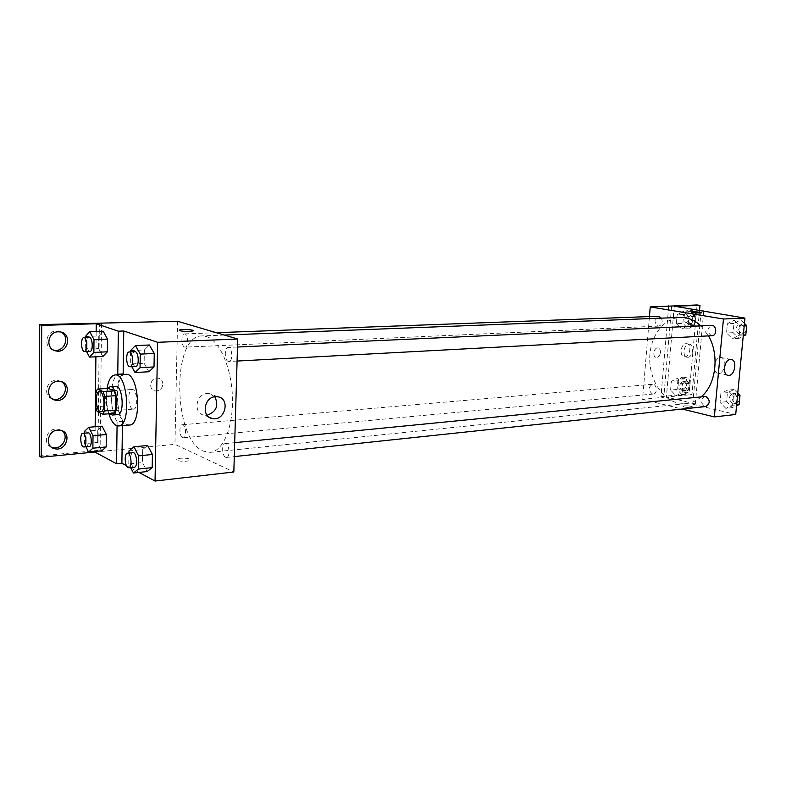 <?xml version="1.0" encoding="UTF-8"?>
<svg xmlns="http://www.w3.org/2000/svg" width="786" height="786" viewBox="0 0 786 786"><rect width="100%" height="100%" fill="white"/><g stroke="black" fill="none" stroke-linecap="round" stroke-linejoin="round"><path stroke-width="0.59" stroke-dasharray="3.93 2.95" d="M132.618 408.985C127.912 407.374 127.43 389.296 132.107 389.483C137.206 388.648 138.65 409.27 133.482 409.152L132.618 408.985M95.745 392.411L106.7 391.683L106.532 405.94L95.587 406.735M113.911 413.377L108.095 410.665L97.14 411.491M108.095 410.665L106.532 405.94M106.7 391.683L108.36 388.392M107.702 388.431L105.501 398.315C105.589 405.222 106.945 410.351 109.559 413.711M117.645 414.625L116.397 414.379C112.968 411.933 111.15 406.46 110.924 397.942C111.209 390.878 112.791 386.997 115.65 386.29M108.861 413.77C106.493 405.468 105.894 397.038 107.053 388.471M129.395 425.039L127.027 424.578C115.051 420.088 113.901 373.851 125.839 374.323M122.459 374.509C114.795 380.778 114.854 409.82 122.478 421.296L117.124 421.738C109.539 410.213 109.46 381.102 117.075 374.824M122.419 425.629L122.478 421.296M126.428 465.676L130.112 467.65M130.908 468.083L138.994 472.425M128.983 450.928L142.659 449.592L147.621 445.485L142.659 449.592L142.443 462.532L147.159 471.541L142.443 462.532L128.786 463.956L130.653 467.601M130.496 350.595L144.349 349.976L149.389 344.995L144.349 349.976L144.123 363.26L148.918 371.749L144.123 363.26L130.289 363.977L131.783 366.669M180.358 458.248L176.644 459.24C173.873 461.185 187.962 462.178 190.045 460.183C190.241 458.611 187.009 457.973 180.358 458.248C187.009 457.963 190.241 458.611 190.045 460.174C187.962 462.178 173.873 461.176 176.644 459.23L180.358 458.238M39.3 456.018L97.995 450.407L100.097 451.537L174.964 444.336L233.835 472.003M225.621 457.265C221.947 455.939 221.544 443.599 225.189 443.599C229.257 442.852 230.612 457.344 226.486 457.423L225.621 457.265M182.598 437.664C179.296 436.485 178.943 424.695 182.214 424.745C185.84 424.106 186.989 437.782 183.305 437.792L182.598 437.664M177.577 321.258L174.964 444.336M184.622 347.068C181.124 346.253 180.967 333.696 184.455 333.893C188.198 333.431 188.876 347.304 185.103 347.137L184.622 347.068M228.313 361.403C224.413 360.479 224.246 347.274 228.146 347.451C232.361 346.911 233.157 361.619 228.913 361.491L228.313 361.403M206.256 336.487C219.402 340.191 231.516 367.435 232.43 397.068C233.471 426.719 223.145 451.361 210.255 452.363L203.387 451.115C172.871 439.482 171.319 335.101 202.081 335.927L206.256 336.487M162.869 384.148C162.731 380.915 161.179 378.911 158.232 378.145C150.657 376.415 147.404 389.777 155.127 390.927C159.578 391.094 162.152 388.834 162.869 384.148C162.162 388.834 159.578 391.094 155.127 390.927C147.414 389.777 150.657 376.415 158.232 378.145C161.179 378.921 162.731 380.915 162.869 384.148M101.532 323.567L100.097 451.537M214.804 396.753L209.498 393.629L207.249 393.511C195.694 393.737 192.943 413.691 204.242 415.195L207.091 415.273M179.159 330.287C180.22 331.093 183.61 331.476 189.338 331.437L193.317 330.7M97.995 450.407L99.39 322.859M117.075 425.796L117.124 421.738M51.434 447.165C42.591 444.129 46.138 429.343 55.796 429.018L58.606 429.215L61.76 430.63M53.31 349.966C43.043 347.707 45.696 330.886 56.307 331.044L60.886 332.056M52.318 398.885C42.788 396.164 45.952 380.434 56.052 380.345L61.377 381.662M85.409 336.487L98.781 335.995L103.182 331.201L98.781 335.995L98.643 348.552L102.887 356.471L98.643 348.552L85.291 349.122L86.548 351.509M84.534 431.317L97.749 430.188L102.092 426.169L97.749 430.188L97.621 442.43L101.807 450.81L97.621 442.43L84.426 443.638L86.008 446.861M94.9 451.478L95.155 426.749M95.892 356.805L96.167 331.437M701.387 396.704C696.789 400.713 691.739 403.012 686.237 403.591L677.817 403.012C661.507 399.121 649.128 378.538 649.737 357.404C650.179 336.261 663.62 318.016 680.185 317.416M700.847 325.885L708.5 335.877M704.806 396.37C700.395 399.416 700.414 402.786 704.875 406.46L705.916 406.529M661.419 318.143C662.912 322.299 662.018 324.952 658.747 326.102L658.137 326.062C653.883 322.486 653.972 319.204 658.403 316.237M652.4 393.963C648.283 390.416 648.273 387.193 652.38 384.285C656.939 383.647 657.892 393.845 653.284 394.022L652.4 393.963M712.087 335.691L711.359 335.642C706.742 331.908 706.83 328.489 711.635 325.384M649.442 316.571L642.555 399.337L682.199 409.044M660.437 352.521C660.505 349.927 659.68 348.404 657.951 347.962C653.824 347.186 652.046 357.158 656.251 357.492C658.491 357.384 659.886 355.734 660.437 352.521C659.886 355.734 658.491 357.394 656.251 357.492C652.056 357.158 653.824 347.186 657.951 347.962C659.68 348.404 660.515 349.927 660.437 352.521M671.627 306.265L663.787 397.294L642.555 399.337M684.4 405.841L683.181 406.175C681.934 407.148 692.328 408.347 693.075 407.315C692.171 406.274 689.283 405.782 684.4 405.841C689.283 405.773 692.171 406.264 693.075 407.305C692.328 408.347 681.934 407.148 683.181 406.166L684.4 405.831M701.122 311.04L692.741 404.21L695.355 403.935L666.4 397.048L691.965 394.582L689.135 393.933L660.967 396.625L663.787 397.294M692.741 404.21L735.716 414.468M734.173 320.187L740.127 325.915L739.243 335.239L732.424 338.746L726.539 333.009L727.404 323.763L734.173 320.187L727.404 323.763L726.539 333.009L732.424 338.746L739.243 335.239L740.127 325.915L734.173 320.187L740.746 319.902L733.967 323.468L733.102 332.665L738.978 338.383L743.212 336.212M725.851 408.366L720.045 402.373L720.89 393.295L727.571 390.141L733.446 396.115L732.572 405.271L725.851 408.366L732.572 405.271L733.446 396.115L727.571 390.141L720.89 393.295L720.045 402.373L725.851 408.366L732.385 407.649L736.551 405.743M691.483 312.003L701.643 312.789M724.771 365.736C725.213 361.069 723.965 358.328 721.017 357.502L720.349 357.483C714.061 357.512 711.929 372.869 718.149 373.262C721.017 373.281 723.12 371.228 724.476 367.082M697.094 304.958L689.135 393.933M699.53 310.264L691.965 394.582M686.08 343.659L686.63 343.679C692.27 344.091 689.853 357.738 684.331 356.687C679.045 356.333 680.745 343.629 686.08 343.659M687.897 323.066L687.416 323.046C681.757 322.702 683.928 308.957 689.499 309.91C694.893 310.195 693.311 323.154 687.897 323.066M681.983 390.043L681.265 390.033C675.705 389.532 678.328 376.022 683.781 377.133C688.958 377.535 687.219 389.895 681.983 390.043M668.699 306.363L660.967 396.625M703.716 311.452L695.355 403.935M670.596 390.053L671.352 381.357L677.473 378.272L682.877 383.941L682.101 392.715L675.94 395.731L670.596 390.053L675.94 395.731L682.101 392.715L682.877 383.941L677.473 378.272L671.352 381.357L670.596 390.053L677.09 389.463L682.425 395.112L688.595 392.106L689.371 383.372L683.967 377.732L677.846 380.807L677.09 389.463M676.373 323.616L677.139 314.773L683.339 311.295L688.821 316.729L688.025 325.659L681.786 329.069L676.373 323.616L681.786 329.069L688.025 325.659L688.821 316.729L683.339 311.295L677.139 314.773L676.373 323.616L682.887 323.331L688.3 328.764L694.549 325.365L695.345 316.483L689.862 311.069L683.653 314.528L682.887 323.331M674.25 306.186L666.4 397.048M688.929 344.199L689.479 344.219C695.129 344.632 692.702 358.308 687.18 357.257C681.894 356.913 683.604 344.17 688.929 344.199M690.766 323.557L690.285 323.537C684.626 323.203 686.807 309.419 692.368 310.382C697.772 310.666 696.18 323.655 690.766 323.557M684.803 390.691L684.095 390.681C678.524 390.19 681.167 376.641 686.62 377.752C691.798 378.154 690.049 390.534 684.803 390.691M737.749 393.197L734.114 389.512L727.433 392.666L726.578 401.685L732.385 407.649M732.778 403.493C728.317 399.907 728.298 396.616 732.719 393.619C737.7 392.882 738.85 403.287 733.819 403.562L732.778 403.493M734.114 389.512L727.571 390.141M727.433 392.666L720.89 393.295M726.578 401.685L720.045 402.373M736.629 404.839L732.572 405.271M737.504 395.712L733.446 396.115M739.498 400.506L736.413 403.287L735.372 403.218C730.911 399.642 730.892 396.36 735.313 393.364C737.681 393.422 739.164 394.916 739.754 397.854M744.43 323.429L740.746 319.902M739.38 334.148C734.763 330.503 734.861 327.153 739.665 324.107C744.774 323.626 745.236 334.178 740.107 334.197L739.38 334.148M733.967 323.468L727.404 323.763M733.102 332.665L726.539 333.009M738.978 338.383L732.424 338.746M743.32 335.023L739.243 335.239M744.214 325.718L740.127 325.915M746.179 331.034L741.994 334.011C737.376 330.366 737.465 327.025 742.279 323.989C744.519 324.127 745.904 325.571 746.435 328.322M682.779 391.133C678.652 387.685 678.652 384.521 682.769 381.672C687.357 381.033 688.29 391.006 683.663 391.192L682.779 391.133M683.967 377.732L677.473 378.272M677.846 380.807L671.352 381.357M682.425 395.112L675.94 395.731M688.595 392.106L682.101 392.715M689.371 383.372L682.877 383.941M685.363 390.888C681.236 387.449 681.226 384.295 685.353 381.446C689.941 380.817 690.874 390.76 686.247 390.956L685.363 390.888M688.664 324.706C684.4 321.209 684.488 318.006 688.939 315.098C693.635 314.685 693.969 324.785 689.263 324.746L688.664 324.706M689.862 311.069L683.339 311.295M683.653 314.528L677.139 314.773M688.3 328.764L681.786 329.069M694.549 325.365L688.025 325.659M695.345 316.483L688.821 316.729M691.248 324.598C686.984 321.101 687.082 317.908 691.533 314.999C696.229 314.587 696.563 324.667 691.857 324.638L691.248 324.598M128.943 453.08L128.786 463.956M134.337 467.208L133.541 467.031C130.152 465.587 129.67 452.628 133.011 452.677M142.659 449.592L142.443 462.532M130.476 351.912L130.289 363.977M135.683 366.463L135.133 366.374C131.537 365.372 131.262 351.499 134.848 351.706M144.349 349.976L144.123 363.26M84.524 433.155L84.426 443.638M89.26 446.556L88.622 446.409C85.605 445.131 85.163 432.752 88.14 432.85M97.749 430.188L97.621 442.43M85.399 337.587L85.291 349.122M89.987 351.362L89.545 351.283C86.362 350.409 86.096 337.214 89.26 337.44M98.781 335.995L98.643 348.552M100.863 411.618L133.482 409.152M99.458 391.615L132.107 389.483M217.801 396.783L209.498 393.629M209.145 417.209L204.242 415.195M60.443 381.426L58.419 380.512M60.247 331.928L58.203 331.171M60.62 430.296L58.606 429.215M224.354 335.062L202.081 335.927M686.237 403.591L210.255 452.363M226.486 457.423L234.287 456.597M225.189 443.599L234.7 442.665M216.376 332.704L184.455 333.893M658.747 326.102L185.103 347.137M652.38 384.285L182.214 424.745M653.284 394.022L183.305 437.792M237.49 347.029L228.146 347.451M237.077 361.049L228.913 361.491M731.098 359.477L721.017 357.502M727.708 375.256L718.149 373.262M686.62 377.752L683.781 377.133M684.095 390.681L681.265 390.033M692.368 310.382L689.499 309.91M690.285 323.537L687.416 323.046M689.479 344.219L686.63 343.679M687.18 357.257L684.331 356.687M735.313 393.364L732.719 393.619M736.413 403.287L733.819 403.562M742.279 323.989L739.665 324.107M742.711 334.05L740.107 334.197M685.353 381.446L682.769 381.672M686.247 390.956L683.663 391.192M691.533 314.999L688.939 315.098M691.857 324.638L689.263 324.746"/><path stroke-width="1.18" d="M100.019 411.451C95.47 409.801 94.949 391.408 99.458 391.615C104.371 390.789 105.845 411.766 100.863 411.618L100.019 411.451M104.558 410.95L104.734 396.419L103.153 391.634L97.376 389.09L95.745 392.411L95.587 406.735L97.14 411.491L102.887 414.232L104.558 410.95L115.611 410.115L115.797 395.672L104.734 396.419M115.611 410.115L113.911 413.377L102.887 414.232M115.797 395.672L114.206 390.907L108.36 388.392L97.376 389.09M109.559 413.711L112.192 415.047C119.393 415.244 117.301 385.445 110.197 386.633L107.702 388.431M110.197 386.633L115.65 386.29C122.803 385.101 124.895 414.821 117.645 414.625L112.192 415.047M114.206 390.907L103.153 391.634M107.053 388.471C108.488 380.051 111.131 375.541 115.011 374.942C127.843 372.79 131.606 426.307 118.588 425.953L116.249 425.472C113.263 423.88 110.797 419.979 108.861 413.77M115.011 374.942L125.839 374.323C138.827 372.171 142.561 425.383 129.395 425.039L118.588 425.953M122.459 374.509L123.147 373.94L123.756 330.994L118.342 331.181L96.246 323.734L41.707 325.384L39.713 324.638L177.577 321.258L237.726 339.012L157.632 342.303L123.756 330.994M126.428 465.676L121.889 463.239L122.419 425.629M130.112 467.65L130.908 468.083M138.994 472.425L155.039 481.042L157.632 342.303M130.653 467.601L133.453 473.034L147.159 471.541L152.179 467.591L152.425 454.475L147.621 445.485L133.866 446.802L128.983 450.928L128.943 453.08M131.783 366.669L135.035 372.535L148.918 371.749L154.017 366.934L154.262 353.464L149.389 344.995L135.457 345.594L130.496 350.595L130.476 351.912M121.889 463.239L116.564 463.789L94.89 452.038L41.265 457.197L39.3 456.018L39.713 324.638M237.726 339.012L233.835 472.003L155.039 481.042M215.531 396.665L217.801 396.783C230.662 398.531 225.071 421.453 212.485 418.584C201.108 417.091 203.898 396.92 215.531 396.665M189.338 331.427C182.529 331.427 179.228 330.965 179.424 330.041C181.566 328.931 195.812 329.865 193.061 330.945L189.338 331.427M207.091 415.273C216.405 411.756 218.98 405.586 214.804 396.753M193.317 330.7C193.68 329.658 181.232 329.069 179.424 330.051L179.159 330.287M116.564 463.789L117.075 425.796M41.265 457.197L41.707 325.384M61.76 430.63C69.826 435.896 62.143 450.299 52.691 447.568L51.434 447.165M60.886 332.056C70.445 336.418 64.442 352.501 54.126 350.153L53.31 349.966M61.377 381.662C70.18 386.525 63.273 401.734 53.389 399.18L52.318 398.885M123.147 373.94L117.762 374.254L118.342 331.181M86.548 351.509L89.486 357.099L102.887 356.471L107.338 351.814L107.495 339.09L103.182 331.201L89.732 331.663L85.409 336.487L85.399 337.587M86.008 446.861L88.563 452.088L101.807 450.81L106.198 446.929L106.346 434.53L102.092 426.169L88.808 427.279L84.534 431.317L84.524 433.155M117.075 374.824L117.762 374.254M94.89 452.038L94.9 451.478M95.155 426.749L95.892 356.805M96.167 331.437L96.246 323.734M57.8 430.099L60.62 430.296C72.44 432.506 66.201 451.901 54.686 448.718C44.645 446.87 47.376 430.473 57.8 430.099M58.351 331.8L60.247 331.928C72.508 333.539 68.195 353.592 56.15 350.978C45.185 349.554 47.219 331.663 58.351 331.8M58.076 381.269L60.443 381.426C72.499 383.362 67.193 403.08 55.403 400.162C44.9 398.512 47.307 381.397 58.076 381.269M224.354 335.062L680.185 317.416C687.642 317.21 694.529 320.03 700.847 325.885M708.5 335.877C719.652 354.918 716.066 384.452 701.387 396.704M234.287 456.597L705.916 406.529C710.308 403.444 710.269 400.074 705.799 396.429L234.7 442.665M216.376 332.704L658.403 316.237L661.419 318.143M237.49 347.029L711.635 325.384C716.734 324.903 717.205 335.681 712.087 335.691L237.077 361.049M682.199 409.044L714.346 416.914L723.454 318.998L650.248 306.923L649.442 316.571M714.346 416.914L735.716 414.468L744.941 318.114L674.25 306.186L699.972 305.41L697.094 304.958L650.248 306.923M730.42 359.457L731.098 359.477C737.759 359.949 734.704 376.602 728.19 375.364C721.97 374.971 724.132 359.497 730.42 359.457M744.941 318.114L723.454 318.998M700.385 313.015C695.433 312.926 692.486 312.573 691.542 311.934C692.27 311.354 702.772 312.317 701.584 312.857L700.385 313.015M701.643 312.789C698.734 311.944 695.374 311.659 691.542 311.944L691.483 312.003M724.476 367.082L724.771 365.736M699.972 305.41L699.53 310.264M668.748 305.803L668.699 306.363M703.755 310.942L703.716 311.452M736.551 405.743L739.105 404.574L739.98 395.456L737.749 393.197M739.105 404.574L736.629 404.839M739.98 395.456L737.504 395.712M739.754 397.854L739.498 400.506M743.212 336.212L745.806 334.885L746.7 325.601L744.43 323.429M745.806 334.885L743.32 335.023M746.7 325.601L744.214 325.718M746.435 328.322L746.179 331.034M133.453 473.034L138.395 469.075L138.611 455.86L133.866 446.802M127.46 453.217L133.011 452.677C136.744 451.94 138.13 467.179 134.337 467.208L128 467.621C124.63 466.167 124.139 453.178 127.46 453.217C131.174 452.49 132.559 467.768 128.786 467.798M147.159 471.541L152.179 467.591L138.395 469.075M152.179 467.591L152.425 454.475L138.611 455.86M152.425 454.475L147.621 445.485M135.035 372.535L140.055 367.691L140.281 354.122L135.457 345.594M129.228 351.961L134.848 351.706C138.709 351.165 139.584 366.64 135.683 366.463L129.513 366.669C125.937 365.667 125.662 351.755 129.228 351.961C133.07 351.421 133.944 366.934 130.063 366.767M148.918 371.749L154.017 366.934L140.055 367.691M154.017 366.934L154.262 353.464L140.281 354.122M154.262 353.464L149.389 344.995M88.563 452.088L92.886 448.187L93.013 435.699L88.808 427.279M82.785 433.302L88.14 432.85C91.431 432.221 92.601 446.595 89.26 446.556L83.267 446.91C80.27 445.623 79.828 433.204 82.785 433.302C86.047 432.683 87.226 447.096 83.906 447.047M101.807 450.81L106.198 446.929L92.886 448.187M106.198 446.929L106.346 434.53L93.013 435.699M106.346 434.53L102.092 426.169M89.486 357.099L93.868 352.423L93.996 339.611L89.732 331.663M83.837 337.646L89.26 337.44C92.66 336.968 93.416 351.568 89.987 351.362L84.131 351.519C80.968 350.644 80.693 337.41 83.837 337.646C87.217 337.174 87.973 351.804 84.564 351.597M102.887 356.471L107.338 351.814L93.868 352.423M107.338 351.814L107.495 339.09L93.996 339.611M107.495 339.09L103.182 331.201M212.485 418.584L209.145 417.209M55.403 400.162L53.389 399.18M56.15 350.978L54.126 350.153M54.686 448.718L52.691 447.568"/></g></svg>
